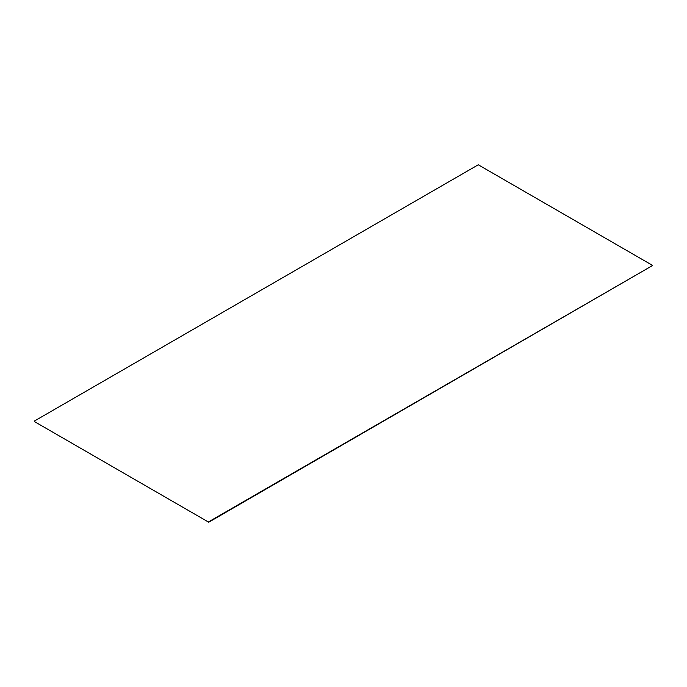<?xml version="1.0" encoding="UTF-8"?>
<svg xmlns="http://www.w3.org/2000/svg" width="687" height="687" viewBox="0 0 687 687"><rect width="100%" height="100%" fill="white"/><g stroke="black" fill="none" stroke-linecap="round" stroke-linejoin="round"><path stroke-width="1.03" d="M34.35 421.535L208.745 522.214L34.35 421.535M208.745 521.759L652.65 265.465L208.745 522.214M652.65 265.465L478.255 164.786L34.35 421.071"/></g></svg>

